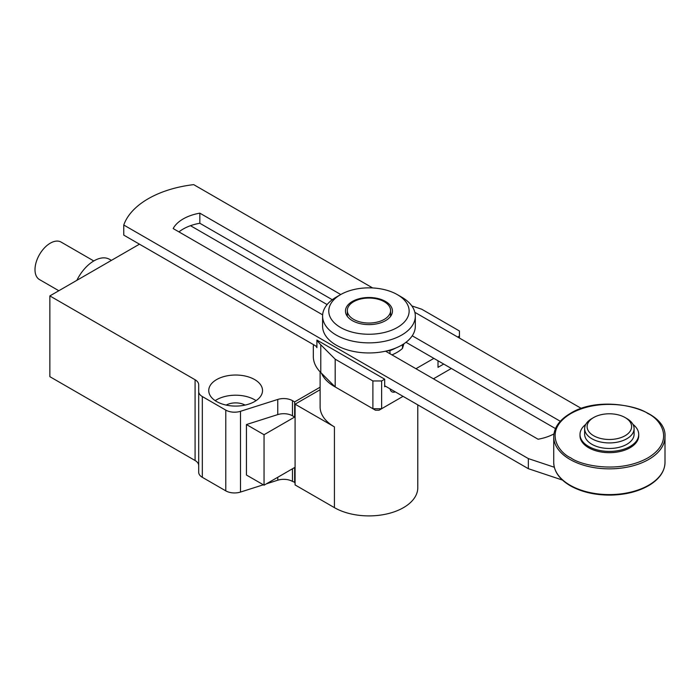 <?xml version="1.0" encoding="UTF-8"?>
<svg xmlns="http://www.w3.org/2000/svg" width="700" height="700" viewBox="0 0 700 700"><rect width="100%" height="100%" fill="white"/><g stroke="black" fill="none" stroke-linecap="round" stroke-linejoin="round"><path stroke-width="1.05" d="M554.321 467.25L528.334 458.588L123.76 225.015L123.76 235.112L316.899 346.614M384.685 385.752L528.334 468.685L562.415 480.051M406 342.283L555.476 428.584M178.964 231.901A40.18 23.196 180 0 1 199.832 223.256L332.281 299.723M123.76 225.015A89.635 51.748 180 0 1 193.699 184.634L372.654 287.954M414.846 312.314L581.411 408.476M553.936 433.895A40.18 23.196 180 0 1 538.072 439.233L385.569 351.181A46.366 26.766 180 0 1 322.595 326.191L322.595 316.102A46.366 26.766 180 0 1 336.166 297.176L340.541 294.648A40.18 23.196 180 0 1 397.364 294.648A40.18 23.196 180 0 1 397.364 327.46A40.18 23.196 180 0 1 340.541 327.46A40.18 23.196 180 0 1 340.541 294.648M322.639 314.851L173.171 228.559A40.18 23.196 180 0 1 199.832 213.159L340.76 294.525M397.364 294.648L401.739 297.176A46.366 26.766 180 0 1 415.319 316.102L415.319 326.191A46.366 26.766 180 0 1 412.239 335.79L560.306 421.277M625.1 435.724A22.251 12.845 180 0 1 593.626 435.724A22.251 12.845 180 0 1 593.626 417.55A22.251 12.845 180 0 1 625.1 417.55A22.251 12.845 180 0 1 625.1 435.724M625.1 417.55L626.85 418.556A24.728 14.28 180 0 1 634.095 428.654A24.728 14.28 180 0 1 626.85 438.751A24.728 14.28 180 0 1 599.9 441.84A24.728 14.28 180 0 1 584.64 428.654A24.728 14.28 180 0 1 591.876 418.556L593.626 417.55M634.095 428.654L634.095 434.21A24.728 14.28 180 0 1 609.367 448.481A24.728 14.28 180 0 1 584.64 434.21L584.64 428.654M632.94 424.358A29.365 16.949 180 0 1 638.724 434.455A29.365 16.949 180 0 1 609.367 451.412A29.365 16.949 180 0 1 580.003 434.455A29.365 16.949 180 0 1 585.786 424.358M638.724 434.455L638.724 435.724A29.365 16.949 180 0 1 609.367 452.673A29.365 16.949 180 0 1 580.003 435.724L580.003 434.455M528.334 458.588L528.334 468.685M199.832 213.159L199.832 223.256M384.256 301.717A21.639 12.495 180 0 1 390.591 310.546A21.639 12.495 180 0 1 368.953 323.041A21.639 12.495 180 0 1 347.314 310.546A21.639 12.495 180 0 1 360.675 299.005A21.639 12.495 180 0 1 384.256 301.717M347.314 314.86A23.494 13.562 0 0 0 346.824 315.595M391.09 315.595A23.494 13.562 0 0 0 390.591 314.86M385.56 301.464A23.494 13.562 180 0 1 392.446 311.054A23.494 13.562 180 0 1 368.953 324.616A23.494 13.562 180 0 1 345.459 311.054A23.494 13.562 180 0 1 359.966 298.524A23.494 13.562 180 0 1 385.56 301.464M415.319 316.102A46.366 26.766 180 0 1 401.739 335.029A46.366 26.766 180 0 1 351.207 340.83A46.366 26.766 180 0 1 322.595 316.102M412.239 335.79A46.366 26.766 180 0 1 385.569 351.181M385.56 386.26L384.685 386.759L384.685 379.19L316.899 340.051L316.899 347.62A55.633 32.121 180 0 1 315.963 346.071M403.891 343.787L402.483 348.416A39.559 22.838 180 0 1 391.956 354.874M433.869 358.374L415.94 368.716M395.815 348.014A39.559 22.838 180 0 1 389.961 350.604L386.654 350.936M402.483 344.68L402.483 348.416M389.961 353.719L389.961 350.604M372.89 380.957L381.631 380.957L381.631 408.721L379.067 410.2L375.445 410.2L372.89 408.721L372.89 380.957L335.186 359.188L320.775 344.776A55.633 32.121 180 0 1 316.899 340.051M335.186 359.188L335.186 386.951L372.89 408.721L381.631 408.721L403.051 396.349M459.436 338.056L459.436 330.986L421.733 309.225L411.836 305.926M459.436 336.035L457.686 337.05M395.29 391.869A9.275 5.355 -60 0 1 391.851 391.764A9.275 5.355 -60 0 1 390.049 388.85M313.6 344.715L313.346 346.439L313.539 344.671M443.704 364.053L438.016 367.334L438.016 360.771M384.685 379.19L381.631 380.957M451.351 368.463L433.431 378.814M335.186 386.951L320.775 372.54A55.633 32.121 180 0 1 313.32 356.484L313.32 346.264M320.119 389.725L295.085 404.18L295.085 484.934L334.425 507.649A48.834 28.192 0 0 0 387.642 513.756A48.834 28.192 0 0 0 417.786 487.707L417.786 404.863M295.085 404.18L334.425 426.886L334.425 507.649M320.119 371.866L320.119 406.954A48.834 28.192 0 0 0 334.425 426.886M263.358 484.785L240.494 492.065A12.364 7.14 180 0 1 225.785 490.858L202.317 477.312A12.364 7.14 0 0 1 198.695 472.264L198.695 384.799A12.364 7.14 0 0 0 195.081 379.75L49.857 295.916L139.466 244.178M198.695 465.561A12.364 7.14 0 0 0 195.081 460.512L49.857 376.67L49.857 295.916M295.085 482.414L292.469 481.407A12.364 7.14 0 0 0 277.76 480.209L266.429 483.814M320.119 387.196L294.648 401.905L292.469 400.654A12.364 7.14 0 0 0 277.76 399.446L240.494 411.303A12.364 7.14 180 0 1 225.785 410.104L202.317 396.55A12.364 7.14 180 0 1 198.695 391.501M294.648 401.905L294.648 417.051L264.049 434.717L264.049 485.188L246.444 475.029L246.444 424.55L277.76 414.592L277.76 399.446M190.505 225.697L326.209 304.045A12.364 7.14 0 0 0 327.145 304.526M216.624 379.575A26.889 15.522 0 0 0 208.74 390.547A26.889 15.522 0 0 0 235.638 406.079A26.889 15.522 0 0 0 262.526 390.547A26.889 15.522 0 0 0 245.928 376.206A26.889 15.522 0 0 0 216.624 379.575M294.648 417.051L292.469 415.791A12.364 7.14 0 0 0 277.76 414.592M246.444 424.55L264.049 434.717M264.049 485.188L294.648 467.521L294.648 482.668M111.475 260.339L109.078 259.088A30.905 17.841 120 0 0 76.86 280.324M226.196 405.09A13.598 7.849 180 0 1 245.07 405.09M256.06 400.645A26.889 15.522 0 0 0 216.624 399.761A26.889 15.522 0 0 0 215.206 400.645M93.791 260.96L61.119 242.095A21.639 12.495 120 0 0 39.48 254.59A21.639 12.495 120 0 0 39.48 279.571L58.826 290.736M570.903 457.931C558.101 452.323 542.955 430.255 570.903 413.516C599.891 397.381 638.129 406.123 647.832 413.516C660.625 419.116 675.78 441.192 647.832 457.931C618.835 474.066 580.606 465.316 570.903 457.931M665 436.73A55.633 32.121 180 0 1 609.367 468.851A55.633 32.121 180 0 1 553.726 436.73C554.006 427.569 559.528 419.808 570.281 413.455C602.149 393.111 667.284 408.433 665 436.73L665 462.472A55.633 32.121 180 0 1 630.656 492.144A55.633 32.121 180 0 1 570.028 485.188A55.633 32.121 180 0 1 553.726 462.472L553.726 436.73M320.775 344.776L320.775 372.54M335.16 386.925A48.834 28.192 180 0 1 334.425 386.514A48.834 28.192 180 0 1 321.527 373.293M225.785 490.858L225.785 410.104M202.317 396.55L202.317 477.312M240.494 492.065L240.494 411.303M277.76 480.209L277.76 477.269M292.469 468.773L292.469 481.407M195.081 460.512L195.081 379.75M292.469 400.654L292.469 415.791M665 462.472C664.755 471.231 659.663 478.739 649.714 484.995C639.039 491.374 626.08 494.742 610.837 495.101C595.14 495.206 581.621 492.091 570.281 485.748C559.528 479.395 554.015 471.642 553.726 462.472M347.314 310.546L347.314 316.339M390.591 310.546L390.591 316.339"/></g></svg>
